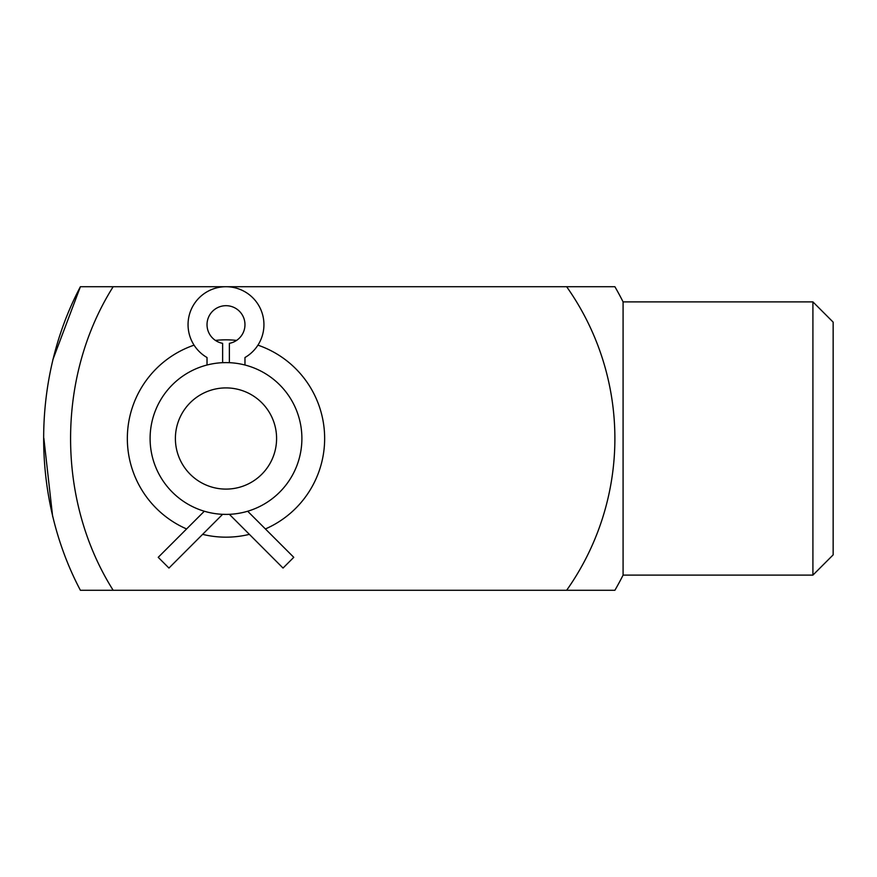 <?xml version="1.0" encoding="UTF-8"?>
<svg xmlns="http://www.w3.org/2000/svg" width="877" height="877" viewBox="0 0 877 877"><rect width="100%" height="100%" fill="white"/><g stroke="black" fill="none" stroke-linecap="round" stroke-linejoin="round"><path stroke-width="1.32" d="M113.177 590.287C56.271 500.175 56.501 376.463 113.177 286.713L80.399 286.713C31.353 379.313 31.473 497.752 80.399 590.287L566.641 590.287A262.903 262.903 0 0 0 566.641 286.713L113.177 286.713M52.642 516.465L43.85 438.292M52.828 359.778L80.399 286.713M215.413 340.408A98.662 98.662 0 0 1 236.582 340.408M257.937 345.154A98.662 98.662 0 0 1 265.391 528.952M249.342 534.367A98.662 98.662 0 0 1 202.653 534.367M186.593 528.952A98.662 98.662 0 0 1 194.058 345.154M225.992 362.607A75.893 75.893 0 0 1 291.723 476.452A75.893 75.893 0 0 1 160.272 476.452A75.893 75.893 0 0 1 225.992 362.607L222.626 362.683L222.626 343.335A18.976 18.976 0 0 1 210.162 314.207A18.976 18.976 0 0 1 241.833 314.207A18.976 18.976 0 0 1 229.368 343.335L229.368 362.683L225.992 362.607M225.992 387.908A50.592 50.592 0 0 1 269.809 463.801A50.592 50.592 0 0 1 182.175 463.801A50.592 50.592 0 0 1 225.992 387.908M244.968 365.018C253.332 367.507 253.332 367.507 244.968 365.018L244.968 357.52A37.952 37.952 0 0 0 255.064 300.263A37.952 37.952 0 0 0 196.93 300.263A37.952 37.952 0 0 0 207.027 357.52L207.027 365.018M247.676 511.236C252.477 509.69 252.477 509.69 247.676 511.236C252.477 509.69 252.477 509.69 247.676 511.236L293.773 557.323L283.03 568.055L229.368 514.317M204.319 511.236C199.517 509.69 199.517 509.69 204.319 511.236L158.222 557.323L168.954 568.055L222.626 514.317L225.981 514.393M566.641 286.713L614.887 286.713A303.574 303.574 0 0 1 623.087 301.885L623.087 575.115A303.574 303.574 0 0 1 614.887 590.287L566.641 590.287M812.913 575.115L833.15 554.867L833.15 322.133L812.913 301.885L812.913 575.115L623.087 575.115M812.913 301.885L623.087 301.885"/></g></svg>

